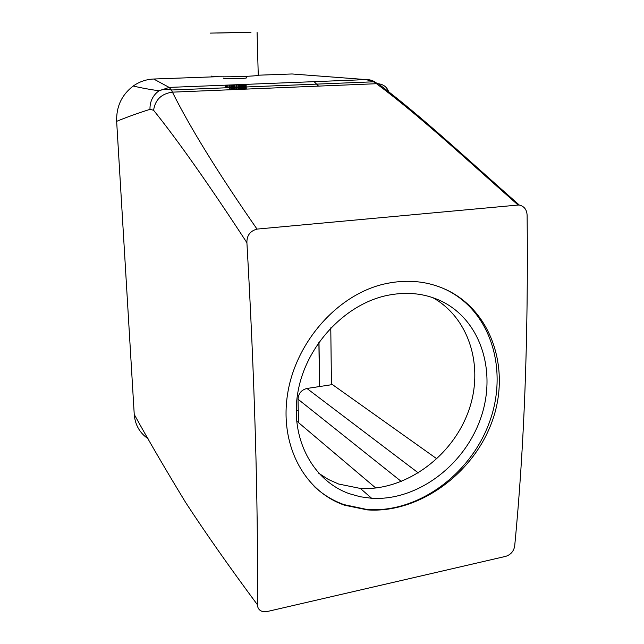 <?xml version="1.0" encoding="UTF-8"?>
<svg xmlns="http://www.w3.org/2000/svg" width="644" height="644" viewBox="0 0 644 644"><rect width="100%" height="100%" fill="white"/><g stroke="black" fill="none" stroke-linecap="round" stroke-linejoin="round"><path stroke-width="0.97" d="M238.111 89.436L237.958 84.678M238.755 89.403L238.602 84.654M239.818 89.363L239.673 84.614M240.429 89.339L240.276 84.589M246.016 89.105L245.871 84.364M246.258 89.097L246.113 84.356M245.203 89.138L245.058 84.396M245.533 89.122L245.388 84.388M244.148 89.186L244.004 84.436M244.567 89.162L244.422 84.42M242.877 89.234L242.732 84.493M243.376 89.218L243.231 84.469M241.428 89.299L241.275 84.549M241.983 89.275L241.838 84.525M236.332 89.508L236.179 84.75M236.992 89.476L236.839 84.726M234.537 89.58L234.376 84.823M235.197 89.556L235.044 84.791M232.766 89.653L232.605 84.887M233.41 89.629L233.257 84.863M231.059 89.725L230.898 84.96M231.679 89.701L231.518 84.936M229.473 89.79L229.312 85.024M230.045 89.766L229.884 85M389.089 93.147C387.632 87.6 384.025 84.461 378.278 83.744L376.523 83.712L373.504 81.812L366.178 79.598L292.062 73.971L258.26 75.203M257.012 229.095C218.429 173.486 190.23 127.842 172.415 92.148L376.523 83.712C420.371 116.419 462.352 155.792 518.122 205.042L257.012 229.095C250.097 231.011 246.733 235.551 246.91 242.716C208.954 184.57 177.849 140.416 153.602 110.269L149.972 109.351C149.843 101.559 152.813 95.393 158.875 90.868L169.163 87.407L153.683 79.019L216.931 76.716M223.822 78.093C220.683 78.987 244.768 78.801 246.531 77.924L246.877 76.298M296.184 410.631L298.244 410.268M319.641 386.529L318.989 342.125M149.972 109.351C137.381 113.352 126.272 117.353 116.653 121.346L134.242 414.438C135.111 424.887 139.716 432.977 148.048 438.693M116.653 121.346C116.242 106.55 121.78 94.773 133.252 85.998C139.442 81.667 146.252 79.341 153.683 79.019M318.538 86.111L314.127 81.659M299.202 74.511L292.062 73.971M319.529 386.553L318.885 342.27M246.91 242.716C254.622 378.076 258.139 498.778 257.471 604.821C257.608 608.339 259.355 610.584 262.72 611.559L267.244 611.518L505.717 556.36C510.716 554.717 513.703 551.312 514.669 546.168C524.248 447.999 528.402 337.81 527.122 215.619C526.937 209.815 524.321 206.289 519.257 205.034L518.122 205.042M436.882 458.834L332.433 384.581L306.938 388.469C301.432 389.878 298.462 393.46 298.019 399.208L298.486 422.577L375.798 488.039M153.602 110.269C155.164 99.723 161.427 93.686 172.415 92.148L171.401 90.007L373.504 81.812L378.278 83.744C421.554 116.492 463.543 155.784 519.257 205.025M376.136 82.77C373.158 80.548 369.841 79.486 366.178 79.598L169.163 87.407L171.401 90.007C166.611 88.888 162.433 89.178 158.875 90.868L158.875 90.868M432.704 297.6C470.836 318.796 485.021 370.453 467.174 414.688C449.601 459.003 403.498 491.074 360.382 488.45L338.615 484.022L328.215 479.378L318.643 473.187M442.678 288.158L446.775 290.025C491.678 312.123 508.647 371.355 489.118 423.1C469.943 474.99 417.248 513.437 366.943 509.476L344.089 504.638C332.932 500.67 322.95 494.6 314.143 486.421M344.765 505.258C304.741 491.758 279.407 445.664 287.57 394.112C295.556 342.624 336.764 295.314 383.405 284.197C406.533 278.852 427.93 280.913 447.588 290.372C493.352 312.783 511.368 372.723 491.05 424.259C471.102 475.892 417.288 513.461 367.402 509.895L344.765 505.258M349.33 493.69C312.743 480.77 289.808 438.298 297.874 392.309C305.731 346.335 344.089 304.837 386.247 295.612C406.259 291.346 424.662 293.205 441.438 301.175C481.543 320.567 497.249 373.182 480.199 419.655C463.463 466.232 416.628 501.096 371.644 498.279L360.278 496.766L349.33 493.69M257.471 604.821C229.24 566.776 205.307 532.669 185.673 502.521C165.951 470.16 148.804 440.802 134.242 414.438M249.445 32.289L210.234 33.11L249.445 32.289M211.86 76C210.652 76.378 213.035 76.636 219.008 76.765C231.655 77.039 255.942 76.161 258.26 75.364L258.252 75.002M216.988 33.021L250.975 32.353L216.988 33.021M296.691 421.941L298.47 421.627M331.451 384.734L330.774 327.86M306.938 388.469L418.35 472.946M298.019 399.208L401.365 481.519M245.259 84.388L245.34 87.012M245.066 84.396L245.139 87.02M244.181 84.436L244.261 87.053M243.078 84.477L243.158 87.101L243.07 84.477M241.782 84.525L241.862 87.149L241.782 84.525M229.344 85.024L229.433 87.656M227.887 85.08L227.984 87.713L227.879 85.08M228.008 85.072L228.097 87.713L228.008 85.072M226.672 85.129L226.76 87.761M226.857 85.121L226.946 87.753M225.915 85.153L226.012 87.793M225.698 85.161L225.794 87.801M225.07 85.193L225.159 87.826M241.395 84.541L241.476 87.165M241.355 84.541L241.436 87.165M243.021 84.477L243.102 87.101M244.116 84.436L244.197 87.061M158.963 90.812C148.547 89.283 139.981 87.681 133.252 85.998M367.402 509.895L366.943 509.476M371.644 498.279L360.382 488.45M244.157 84.436L244.237 87.053M226.64 85.129L226.728 87.769M226.873 85.121L226.962 87.753M225.955 85.153L226.044 87.793M258.26 75.364L257.077 32.24"/></g></svg>
